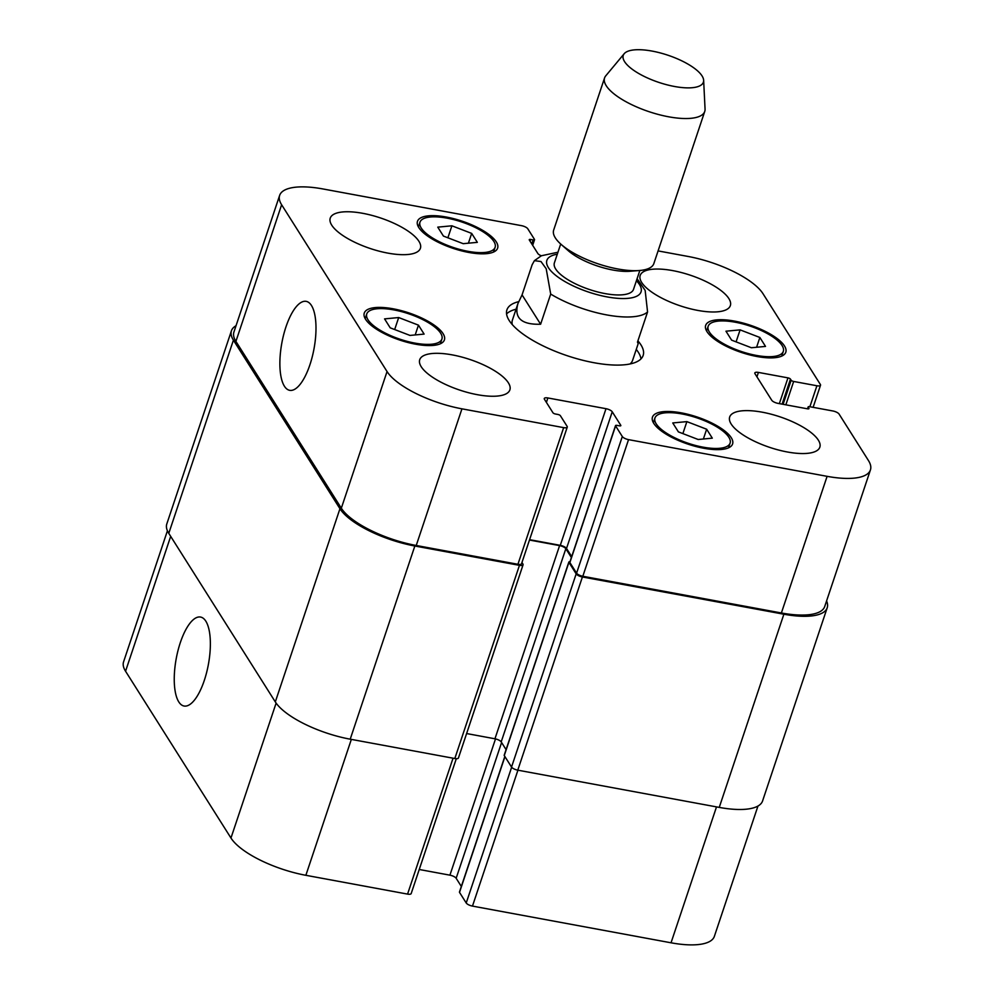<?xml version="1.0" encoding="UTF-8"?>
<svg xmlns="http://www.w3.org/2000/svg" width="994" height="994" viewBox="0 0 994 994"><rect width="100%" height="100%" fill="white"/><g stroke="black" fill="none" stroke-linecap="round" stroke-linejoin="round"><path stroke-width="1.49" d="M522.061 294.895L532.15 264.739L534.412 260.664L540.984 261.534L546.191 268.74L550.701 294.075L540.612 324.23L522.061 294.895L517.961 303.493C513.823 317.894 521.378 324.814 540.612 324.23M630.047 363.966A63.38 21.495 18.5 0 0 632.619 360.3L638.173 343.713L637.477 342.135L647.566 311.979L645.156 290.397L637.079 278.718M640.981 358.909A71.829 24.365 18.5 0 0 638.384 352.361A71.829 24.365 18.5 0 0 636.259 349.428M516.048 309.209A71.829 24.365 18.5 0 0 506.567 313.93M517.961 303.493L512.407 320.08A63.38 21.495 18.5 0 0 512.258 324.553M637.899 340.843A71.829 24.365 -161.5 0 1 640.906 344.819A71.829 24.365 -161.5 0 1 643.155 355.442A71.829 24.365 -161.5 0 1 567.313 355.753A71.829 24.365 -161.5 0 1 506.915 309.855A71.829 24.365 -161.5 0 1 518.644 301.654M560.703 244.015L554.391 262.863A41.723 14.152 18.5 0 0 589.467 289.527A41.723 14.152 18.5 0 0 633.526 289.353L639.838 270.492M624.195 53.713L605.756 75.842A52.819 17.917 18.5 0 0 604.576 77.917L553.67 230.074A52.819 17.917 18.5 0 0 561.076 244.35L568.133 250.587A41.723 14.152 18.5 0 0 629.935 271.275L639.316 270.53A52.819 17.917 18.5 0 0 653.841 263.596L704.746 111.44A52.819 17.917 18.5 0 0 705.057 109.067L703.64 80.303A42.257 14.326 18.5 0 0 702.075 75.954A42.257 14.326 18.5 0 0 662.588 53.564A42.257 14.326 18.5 0 0 624.195 53.713A42.257 14.326 18.5 0 0 658.774 82.378A42.257 14.326 18.5 0 0 703.64 80.303M561.076 244.35A52.819 17.917 18.5 0 0 639.316 270.53M604.576 77.917A52.819 17.917 18.5 0 0 648.983 111.663A52.819 17.917 18.5 0 0 704.746 111.44M309.904 364.798A45.239 16.339 100.5 0 1 289.701 390.331A45.239 16.339 100.5 0 1 281.861 342.88A45.239 16.339 100.5 0 1 306.152 301.356A45.239 16.339 100.5 0 1 309.904 364.798M204.279 680.48A45.239 16.339 100.5 0 1 184.076 706.026A45.239 16.339 100.5 0 1 176.236 658.562A45.239 16.339 100.5 0 1 200.527 617.05A45.239 16.339 100.5 0 1 204.279 680.48M757.962 806.047L714.363 936.373A63.38 21.495 -161.5 0 1 671.037 942.797L472.473 906.093A5.281 1.789 -161.5 0 1 466.223 902.987L459.514 892.376A2.112 0.721 -161.5 0 1 459.452 892.065A2.112 0.721 -161.5 0 1 459.688 891.854M461.328 886.449L456.159 878.274A5.281 1.789 18.5 0 0 449.922 875.167L419.232 869.489M456.308 758.695L411.181 893.569A5.281 1.789 -161.5 0 1 407.565 894.103L305.866 875.304A63.38 21.495 -161.5 0 1 230.968 838.017L125.555 671.236A63.38 21.495 -161.5 0 1 123.567 661.867L167.414 530.808M451.897 225.8L471.678 233.404L477.331 242.35L463.204 243.679L443.423 236.075L437.77 227.141L451.897 225.8L447.884 237.802M471.678 233.404L468.398 243.195M740.095 329.871L759.863 337.475L765.517 346.409L751.389 347.751L731.621 340.147L725.968 331.201L740.095 329.871L736.082 341.861M759.863 337.475L756.596 347.254M686.879 421.618L706.647 429.222L712.3 438.155L698.173 439.497L678.405 431.893L672.752 422.947L686.879 421.618L682.866 433.608M706.647 429.222L703.379 439M398.681 317.546L418.462 325.15L424.115 334.096L409.988 335.425L390.207 327.834L384.566 318.888L398.681 317.546L394.668 329.548M418.462 325.15L415.194 334.941M656.202 423.842A39.611 13.431 18.5 0 0 695.701 445.511A39.611 13.431 18.5 0 0 730.093 443.125A39.611 13.431 18.5 0 0 696.794 417.815A39.611 13.431 18.5 0 0 654.959 417.989A39.611 13.431 18.5 0 0 656.202 423.842M653.779 423.394A42.257 14.326 -161.5 0 1 652.462 417.145A42.257 14.326 -161.5 0 1 697.067 416.971A42.257 14.326 -161.5 0 1 732.59 443.958A42.257 14.326 -161.5 0 1 695.912 446.505A42.257 14.326 -161.5 0 1 653.779 423.394M709.418 332.095A39.611 13.431 18.5 0 0 748.917 353.765A39.611 13.431 18.5 0 0 783.309 351.379A39.611 13.431 18.5 0 0 749.998 326.069A39.611 13.431 18.5 0 0 708.175 326.243A39.611 13.431 18.5 0 0 709.418 332.095M706.995 331.648A42.257 14.326 -161.5 0 1 705.665 325.398A42.257 14.326 -161.5 0 1 750.284 325.212A42.257 14.326 -161.5 0 1 785.807 352.211A42.257 14.326 -161.5 0 1 749.128 354.759A42.257 14.326 -161.5 0 1 706.995 331.648M421.232 228.024A39.611 13.431 18.5 0 0 460.719 249.693A39.611 13.431 18.5 0 0 495.111 247.307A39.611 13.431 18.5 0 0 461.812 221.997A39.611 13.431 18.5 0 0 419.99 222.171A39.611 13.431 18.5 0 0 421.232 228.024M418.809 227.576A42.257 14.326 -161.5 0 1 417.48 221.339A42.257 14.326 -161.5 0 1 462.098 221.153A42.257 14.326 -161.5 0 1 497.621 248.152A42.257 14.326 -161.5 0 1 460.93 250.699A42.257 14.326 -161.5 0 1 418.809 227.576M368.016 319.782A39.611 13.431 18.5 0 0 407.515 341.451A39.611 13.431 18.5 0 0 441.908 339.066A39.611 13.431 18.5 0 0 408.596 313.756A39.611 13.431 18.5 0 0 366.774 313.918A39.611 13.431 18.5 0 0 368.016 319.782M365.593 319.335A42.257 14.326 -161.5 0 1 364.264 313.085A42.257 14.326 -161.5 0 1 408.882 312.899A42.257 14.326 -161.5 0 1 444.405 339.898A42.257 14.326 -161.5 0 1 407.726 342.445A42.257 14.326 -161.5 0 1 365.593 319.335M658.078 250.91L688.134 256.464A63.38 21.495 -161.5 0 1 763.032 293.752L820.348 384.442A5.281 1.789 -161.5 0 1 820.522 385.225A5.281 1.789 -161.5 0 1 816.906 385.759L793.659 381.46A2.112 0.721 -161.5 0 1 791.162 380.217L790.466 379.112A2.112 0.721 18.5 0 0 787.969 377.869L758.422 372.415A5.281 1.789 18.5 0 0 754.819 372.949A5.281 1.789 18.5 0 0 754.98 373.732L771.754 400.271A5.281 1.789 18.5 0 0 778.004 403.378L807.538 408.832A2.112 0.721 18.5 0 0 808.992 408.621A2.112 0.721 18.5 0 0 808.917 408.31L808.221 407.205A2.112 0.721 -161.5 0 1 808.159 406.894A2.112 0.721 -161.5 0 1 809.601 406.683L832.848 410.969A5.281 1.789 -161.5 0 1 839.085 414.088L868.445 460.533A63.38 21.495 -161.5 0 1 870.433 469.901A63.38 21.495 -161.5 0 1 827.107 476.337L628.543 439.634A5.281 1.789 -161.5 0 1 622.306 436.528L615.597 425.904A2.112 0.721 -161.5 0 1 615.522 425.594A2.112 0.721 -161.5 0 1 616.976 425.382L619.386 425.83A2.112 0.721 18.5 0 0 620.84 425.618A2.112 0.721 18.5 0 0 620.765 425.295L612.242 411.802A5.281 1.789 18.5 0 0 606.005 408.696L547.88 397.96A5.281 1.789 18.5 0 0 544.277 398.495A5.281 1.789 18.5 0 0 544.439 399.277L552.962 412.771A2.112 0.721 18.5 0 0 555.46 414.013L557.882 414.461A2.112 0.721 -161.5 0 1 560.38 415.703L567.089 426.314A5.281 1.789 -161.5 0 1 567.263 427.097A5.281 1.789 -161.5 0 1 563.648 427.631L461.949 408.832A63.38 21.495 -161.5 0 1 387.051 371.545L281.625 204.764A63.38 21.495 -161.5 0 1 279.637 195.396A63.38 21.495 -161.5 0 1 322.963 188.959L521.527 225.663A5.281 1.789 -161.5 0 1 527.777 228.769L534.486 239.392A2.112 0.721 -161.5 0 1 534.548 239.703A2.112 0.721 -161.5 0 1 533.107 239.914L530.684 239.467A2.112 0.721 18.5 0 0 529.243 239.691A2.112 0.721 18.5 0 0 529.305 240.001L537.841 253.495A5.281 1.789 18.5 0 0 541.32 255.793M731.174 424.028A47.538 16.128 -161.5 0 1 729.683 416.995A47.538 16.128 -161.5 0 1 779.868 416.797A47.538 16.128 -161.5 0 1 819.839 447.163A47.538 16.128 -161.5 0 1 778.563 450.021A47.538 16.128 -161.5 0 1 731.174 424.028M641.689 282.458A47.538 16.128 -161.5 0 1 640.198 275.425A47.538 16.128 -161.5 0 1 690.395 275.226A47.538 16.128 -161.5 0 1 730.354 305.593A47.538 16.128 -161.5 0 1 689.078 308.463A47.538 16.128 -161.5 0 1 641.689 282.458M331.735 225.166A47.538 16.128 -161.5 0 1 330.244 218.133A47.538 16.128 -161.5 0 1 380.441 217.934A47.538 16.128 -161.5 0 1 420.4 248.301A47.538 16.128 -161.5 0 1 379.124 251.159A47.538 16.128 -161.5 0 1 331.735 225.166M421.22 366.724A47.538 16.128 -161.5 0 1 419.729 359.704A47.538 16.128 -161.5 0 1 469.913 359.493A47.538 16.128 -161.5 0 1 509.885 389.872A47.538 16.128 -161.5 0 1 468.609 392.729A47.538 16.128 -161.5 0 1 421.22 366.724M231.428 330.791L166.793 523.975A63.38 21.495 18.5 0 0 168.781 533.343L275.313 701.901A63.38 21.495 18.5 0 0 350.211 739.188L454.817 758.521A5.281 1.789 18.5 0 0 458.433 757.987L523.068 564.803A5.281 1.789 -161.5 0 1 519.452 565.337L414.846 546.004A63.38 21.495 -161.5 0 1 339.948 508.717L233.416 340.159A63.38 21.495 -161.5 0 1 231.428 330.791A63.38 21.495 -161.5 0 1 236.038 325.721M466.608 733.547L494.95 738.79A5.281 1.789 -161.5 0 1 501.2 741.897L506.083 749.625M504.443 755.03A2.112 0.721 18.5 0 0 504.194 755.241A2.112 0.721 18.5 0 0 504.269 755.552L511.537 767.057A5.281 1.789 18.5 0 0 517.775 770.164L719.246 807.401A63.38 21.495 18.5 0 0 762.572 800.965L827.207 607.781A63.38 21.495 -161.5 0 1 783.881 614.217L582.409 576.98A5.281 1.789 -161.5 0 1 576.172 573.873L568.903 562.368A2.112 0.721 -161.5 0 1 568.841 562.057A2.112 0.721 -161.5 0 1 569.96 561.796M870.433 469.901L824.709 606.539A63.38 21.495 -161.5 0 1 781.383 612.975L582.819 576.271A5.281 1.789 -161.5 0 1 576.582 573.165L569.873 562.542A2.112 0.721 -161.5 0 1 569.811 562.231A2.112 0.721 -161.5 0 1 570.047 562.02M571.687 556.615L566.518 548.452A5.281 1.789 18.5 0 0 560.281 545.346L529.591 539.667M567.263 427.097L521.539 563.735A5.281 1.789 -161.5 0 1 517.924 564.281L416.225 545.482A63.38 21.495 -161.5 0 1 341.327 508.195L235.913 341.402A63.38 21.495 -161.5 0 1 233.925 332.033L279.637 195.396M521.949 562.517L522.906 564.02A5.281 1.789 -161.5 0 1 523.068 564.803M571.388 557.51L565.834 548.713A5.281 1.789 18.5 0 0 559.597 545.607L529.467 540.04M826.586 600.96A63.38 21.495 -161.5 0 1 827.207 607.781M557.286 254.215A49.65 16.836 18.5 0 0 548.75 257.608A49.65 16.836 18.5 0 0 593.393 293.59A49.65 16.836 18.5 0 0 639.477 284.52A49.65 16.836 18.5 0 0 636.421 280.693M550.701 294.075A63.38 21.495 18.5 0 0 647.566 311.979M716.5 806.892L671.037 942.797M517.936 770.188L472.473 906.093M511.649 767.219L466.223 902.987M504.94 756.62L459.514 892.376M501.585 742.518L456.159 878.274M495.509 738.902L449.922 875.167M453.04 758.198L407.565 894.103M351.342 739.399L305.866 875.304M276.121 703.093L230.968 838.017M170.682 536.362L125.555 671.236M531.778 243.903L533.107 239.914M530.088 241.244L530.684 239.467M809.886 406.732L816.906 385.759M785.844 404.831L793.659 381.46M783.098 404.322L791.162 380.217M782.092 404.136L790.466 379.112M779.346 403.626L787.969 377.869M756.943 376.838L758.422 372.415M807.662 408.857L808.221 407.205M781.383 612.975L827.107 476.337M582.819 576.271L628.543 439.634M576.582 573.165L622.306 436.528M569.873 562.542L615.597 425.904M566.518 548.452L612.242 411.802M560.281 545.346L606.005 408.696M546.402 402.384L547.88 397.96M517.924 564.281L563.648 427.631M416.225 545.482L461.949 408.832M341.327 508.195L387.051 371.545M235.913 341.402L281.625 204.764M233.416 340.159L168.781 533.343M719.246 807.401L783.881 614.217M517.775 770.164L582.409 576.98M511.537 767.057L576.172 573.873M504.269 755.552L568.903 562.368M501.2 741.897L565.834 548.713M494.95 738.79L559.597 545.607M454.817 758.521L519.452 565.337M350.211 739.188L414.846 546.004M275.313 701.901L339.948 508.717M557.945 252.24L541.395 255.756L534.412 260.664M654.959 417.989L653.381 422.711M730.093 443.125L728.503 447.859M708.175 326.243L706.597 330.965M783.309 351.379L781.719 356.101M419.99 222.171L418.399 226.905M495.111 247.307L493.533 252.041M366.774 313.918L365.183 318.652M441.908 339.066L440.317 343.787M459.452 892.065L504.828 756.434M532.672 245.319L534.548 239.703M813.117 407.329L820.522 385.225M807.501 408.832L808.159 406.894M569.811 562.231L615.522 425.594M504.194 755.241L568.841 562.057"/></g></svg>
